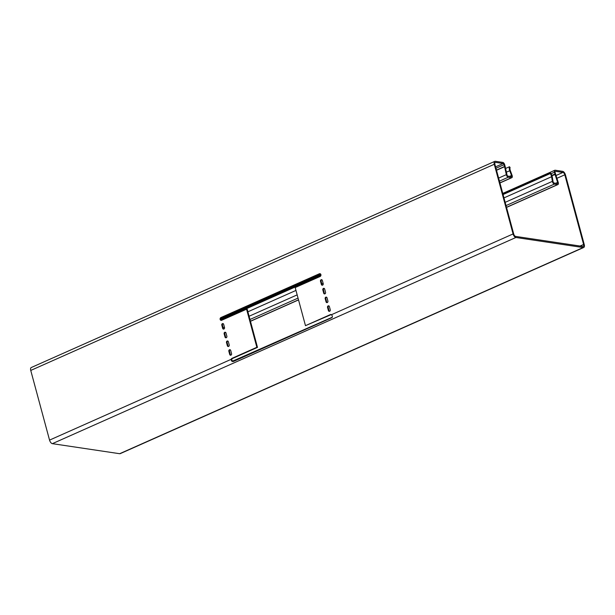 <?xml version="1.0" encoding="UTF-8"?>
<svg xmlns="http://www.w3.org/2000/svg" width="615" height="615" viewBox="0 0 615 615"><rect width="100%" height="100%" fill="white"/><g stroke="black" fill="none" stroke-linecap="round" stroke-linejoin="round"><path stroke-width="0.92" d="M230.81 355.201A1.169 0.969 98.5 0 1 230.364 354.578L229.487 351.311A1.169 0.969 98.5 0 1 230.248 349.766M230.94 355.155A1.169 0.969 98.5 0 1 229.718 354.478L228.842 351.219A1.169 0.969 98.5 0 1 230.694 350.389L231.571 353.656A1.169 0.969 98.5 0 1 230.94 355.155M228.457 346.499A1.169 0.969 98.5 0 1 228.019 345.868L227.135 342.601A1.169 0.969 98.5 0 1 227.904 341.056M228.588 346.445A1.169 0.969 98.5 0 1 227.373 345.776L226.489 342.509A1.169 0.969 98.5 0 1 228.342 341.679L229.226 344.946A1.169 0.969 98.5 0 1 228.588 346.445M226.112 337.789A1.169 0.969 98.5 0 1 225.667 337.158L224.79 333.891A1.169 0.969 98.5 0 1 225.551 332.346M226.243 337.743A1.169 0.969 98.5 0 1 225.021 337.066L224.137 333.799A1.169 0.969 98.5 0 1 225.997 332.976L226.874 336.236A1.169 0.969 98.5 0 1 226.243 337.743M223.76 329.079A1.169 0.969 98.5 0 1 223.314 328.448L222.438 325.189A1.169 0.969 98.5 0 1 223.199 323.636M223.891 329.033A1.169 0.969 98.5 0 1 222.668 328.356L221.792 325.089A1.169 0.969 98.5 0 1 223.645 324.266L224.521 327.534A1.169 0.969 98.5 0 1 223.891 329.033M322.445 285.183A1.169 0.969 98.5 0 1 321.999 284.561L321.122 281.293A1.169 0.969 98.5 0 1 321.891 279.748M322.575 285.137A1.169 0.969 98.5 0 1 321.353 284.461L320.476 281.193A1.169 0.969 98.5 0 1 322.329 280.371L323.213 283.638A1.169 0.969 98.5 0 1 322.575 285.137M324.797 293.893A1.169 0.969 98.5 0 1 324.351 293.27L323.475 290.003A1.169 0.969 98.5 0 1 324.236 288.45M324.928 293.847A1.169 0.969 98.5 0 1 323.705 293.171L322.821 289.903A1.169 0.969 98.5 0 1 324.682 289.081L325.558 292.348A1.169 0.969 98.5 0 1 324.928 293.847M327.142 302.603A1.169 0.969 98.5 0 1 326.703 301.973L325.819 298.713A1.169 0.969 98.5 0 1 326.588 297.16M327.272 302.557A1.169 0.969 98.5 0 1 326.058 301.88L325.174 298.613A1.169 0.969 98.5 0 1 327.026 297.791L327.91 301.058A1.169 0.969 98.5 0 1 327.272 302.557M329.494 311.313A1.169 0.969 98.5 0 1 329.048 310.683L328.172 307.415A1.169 0.969 98.5 0 1 328.933 305.87M329.625 311.267A1.169 0.969 98.5 0 1 328.402 310.59L327.526 307.323A1.169 0.969 98.5 0 1 329.379 306.501L330.263 309.76A1.169 0.969 98.5 0 1 329.625 311.267M332.331 317.202L233.585 360.721C232.324 361.051 231.717 360.621 231.778 359.437L231.132 359.337A1.461 1.207 98.5 0 1 231.917 358.384L256.855 347.291L246.569 309.191L221.631 320.284A1.461 1.207 98.5 0 1 220.9 317.563L319.4 273.752A1.461 1.207 98.5 0 1 320.131 276.473L295.192 287.559L305.478 325.666L331.062 314.665A1.461 1.207 98.5 0 1 331.316 314.588M506.399 172.123L510.312 170.547A3.506 1.737 66 0 1 510.127 167.626L509.481 166.742A4.674 2.314 66 0 0 509.727 170.639L511.496 175.429A1.169 0.577 -114 0 1 511.38 176.59A1.169 0.577 -114 0 1 511.203 176.613L507.967 176.128A1.169 0.577 66 0 1 506.998 174.852L505.253 166.888A3.506 1.737 -114 0 0 505.184 166.603L504.692 164.774A2.337 1.161 -114 0 0 502.809 162.406L495.336 161.291A3.506 1.737 -114 0 0 494.791 161.353A3.506 1.737 -114 0 0 494.276 164.267L513.071 233.938A3.506 1.737 -114 0 0 515.893 237.49L583.189 247.538A3.506 1.737 -114 0 0 583.735 247.476L120.209 453.647A3.506 1.737 66 0 1 119.664 453.709L583.189 247.538M505.599 168.472L509.481 166.742M510.312 170.547L512.08 175.337A2.337 1.161 -114 0 1 511.857 177.658A2.337 1.161 -114 0 1 511.496 177.704L508.259 177.22A2.337 1.161 66 0 1 506.329 174.66L504.584 166.696L496.52 170.286M495.59 166.834L503.101 163.498A1.169 0.577 -114 0 1 504.046 164.682L504.538 166.511A2.337 1.161 -114 0 1 504.584 166.696L505.253 166.888M503.101 163.498L495.629 162.375A2.337 1.161 -114 0 0 495.267 162.422A2.337 1.161 -114 0 0 494.921 164.366L513.725 234.031A2.337 1.161 -114 0 0 515.601 236.406L582.897 246.454A2.337 1.161 -114 0 0 583.258 246.407A2.337 1.161 -114 0 0 583.604 244.47L564.808 174.798A2.337 1.161 -114 0 0 562.925 172.431L555.453 171.308A1.169 0.577 -114 0 0 555.268 171.331A1.169 0.577 -114 0 0 555.099 172.3L555.591 174.13A2.337 1.161 -114 0 0 555.645 174.322L558.228 182.409L557.613 182.409L555.03 174.322A3.506 1.737 -114 0 1 554.945 174.037L554.446 172.208A2.337 1.161 -114 0 1 554.792 170.263A2.337 1.161 -114 0 1 555.153 170.224L562.633 171.339A3.506 1.737 -114 0 1 565.454 174.891L584.25 244.562A3.506 1.737 -114 0 1 583.735 247.476M221.385 320.361A1.461 1.207 98.5 0 1 221.546 317.655L320.046 273.844A1.461 1.207 98.5 0 1 320.3 273.767M246.569 309.191L247.222 309.284L257.5 347.383L256.855 347.291M231.778 359.437A1.461 1.207 98.5 0 1 232.562 358.476L257.5 347.383M305.478 325.666L330.416 314.572A1.461 1.207 98.5 0 1 331.485 314.703L513.071 233.938M494.791 161.353L31.265 367.524A3.506 1.737 66 0 0 30.75 370.438L49.546 440.109A3.506 1.737 66 0 0 52.367 443.661L119.664 453.709M506.506 207.301L557.574 184.585L554.346 184.1A2.337 1.161 -114 0 1 552.378 181.356L551.601 176.713A3.506 1.737 66 0 0 550.156 173.607L503.07 194.548M555.699 183.255L557.613 182.409A1.169 0.577 66 0 1 557.467 183.478A1.169 0.577 66 0 1 557.282 183.493L554.046 183.009A1.169 0.577 -114 0 1 553.07 181.64L552.285 176.997A4.674 2.314 66 0 0 550.364 172.853L502.909 193.956M557.574 184.585A2.337 1.161 66 0 0 557.943 184.538A2.337 1.161 66 0 0 558.228 182.409M320.892 275.574L220.985 320.015M550.156 173.607L550.364 172.853M320.976 274.882L220.739 319.462M233.585 360.721L233.385 361.474L331.877 317.663C332.63 316.971 332.5 315.987 331.485 314.703M233.385 361.474C232.009 361.728 231.263 361.02 231.132 359.337L49.546 440.109M229.718 354.478L230.364 354.578M227.373 345.776L228.019 345.868M225.021 337.066L225.667 337.158M222.668 328.356L223.314 328.448M321.353 284.461L321.999 284.561M323.705 293.171L324.351 293.27M326.058 301.88L326.703 301.973M328.402 310.59L329.048 310.683M509.428 176.351L512.08 175.337M499.91 182.855L511.496 177.704M499.449 181.141L508.259 177.22M498.627 178.089L506.329 174.66L506.998 174.852M504.538 166.511L496.466 170.094M495.974 168.272L504.046 164.682M494.99 162.66L495.629 162.375M319.4 273.752L320.046 273.844M220.9 317.563L221.546 317.655M231.917 358.384L232.562 358.476M327.526 307.323L328.172 307.415M325.174 298.613L325.819 298.713M322.821 289.903L323.475 290.003M320.476 281.193L321.122 281.293M221.792 325.089L222.438 325.189M224.137 333.799L224.79 333.891M226.489 342.509L227.135 342.601M228.842 351.219L229.487 351.311M330.416 314.572L331.062 314.665M30.75 370.438L494.276 164.267M247.899 311.797L295.969 290.418M503.969 197.899L551.601 176.713L552.285 176.997M223.137 327.795L224.444 327.218M249.098 316.248L297.168 294.869M321.822 283.899L323.129 283.323M505.176 202.35L552.378 181.356L553.07 181.64M249.967 319.485L298.037 298.098M506.045 205.579L554.346 184.1M250.436 321.199L298.506 299.82M555.645 174.322L551.955 175.69M551.855 175.406L554.945 174.037M551.017 173.73L554.446 172.208M556.022 175.498L562.925 172.431M556.921 178.304L564.808 174.798M580.083 246.031L583.604 244.47M52.367 443.661L515.893 237.49M511.857 177.658L499.941 182.963M554.792 170.263L502.763 193.41M320.83 274.328L220.716 318.862M225.175 332.554L225.582 332.369M250.459 321.307L298.529 299.92M323.859 288.658L324.266 288.473M506.537 207.401L557.943 184.538"/></g></svg>
